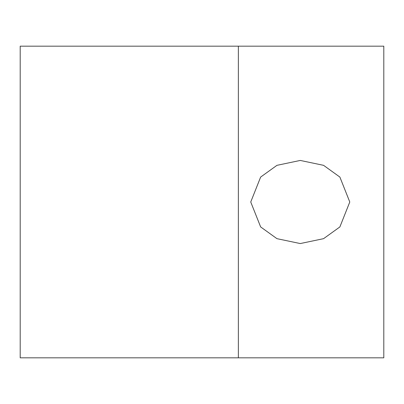 <?xml version="1.0" encoding="UTF-8"?>
<svg xmlns="http://www.w3.org/2000/svg" width="404" height="404" viewBox="0 0 404 404"><rect width="100%" height="100%" fill="white"/><g stroke="black" fill="none" stroke-linecap="round" stroke-linejoin="round"><path stroke-width="0.61" d="M349.783 202L339.88 177.068L323.569 165.332L300.263 160.444L276.957 165.332L260.646 177.068L250.743 202L260.646 226.932L276.957 238.668L300.263 243.556L323.569 238.668L339.88 226.932L349.783 202M238.36 357.828L20.2 357.828L20.2 46.172L383.8 46.172L383.8 357.828L238.36 357.828L238.36 46.172"/></g></svg>
